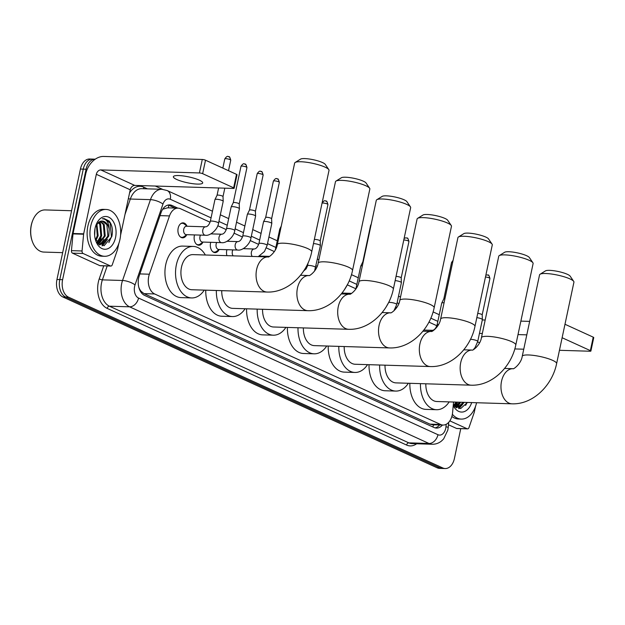 <?xml version="1.0" encoding="UTF-8"?>
<svg xmlns="http://www.w3.org/2000/svg" width="625" height="625" viewBox="0 0 625 625"><rect width="100%" height="100%" fill="white"/><g stroke="black" fill="none" stroke-linecap="round" stroke-linejoin="round"><path stroke-width="0.94" d="M226.914 255.656A7.5 4.922 -88.2 0 1 226.758 250.383A7.5 4.922 -88.2 0 1 226.93 249.703M219.117 249.578A7.5 4.922 -88.2 0 1 215.008 252.617A7.5 4.922 -88.2 0 1 210.562 242.992A7.5 4.922 -88.2 0 1 210.727 242.313M202.922 242.188A7.5 4.922 -88.2 0 1 198.812 245.227A7.5 4.922 -88.2 0 1 194.359 235.602A7.5 4.922 -88.2 0 1 194.531 234.922M186.719 234.797A7.5 4.922 -88.2 0 1 182.609 237.836A7.5 4.922 -88.2 0 1 178.164 228.203A7.5 4.922 -88.2 0 1 183.07 222.852A7.5 4.922 -88.2 0 1 186.984 226.141M210.086 222.234L180.5 208.734A14.055 9.219 91.8 0 0 178.062 208.156A14.055 9.219 91.8 0 0 169.492 215.922L149.352 274.211A14.055 9.219 91.8 0 0 148.727 276.484A14.055 9.219 91.8 0 0 154.633 293.961L440.586 424.469A14.055 9.219 91.8 0 0 443.016 425.047A14.055 9.219 91.8 0 0 452.586 412.602L453.562 402.031M140 290.531A4.688 3.07 91.8 0 0 140.914 291.234L141.07 291.305A14.055 9.219 -88.2 0 1 138.828 287.312M178.062 208.156L167.453 207.828L163.258 209.086M141.07 291.305L144.008 293.633L429.961 424.141L432.406 424.727L443.016 425.047M436.867 325.742L428.938 322.117M396.82 307.461L395.969 307.07M355.875 288.773L347.375 284.891M307.281 266.594L306.484 266.234M274.367 251.578L266.383 247.93M258.68 244.414L250.18 240.539M242.484 237.023L233.984 233.141M226.289 229.633L217.781 225.75M460.758 428.656L454.414 458.5A14.055 9.219 -88.2 0 1 445.211 468.547L442.391 468.461A14.055 9.219 -88.2 0 1 439.953 467.875L65.688 297.062A14.055 9.219 -88.2 0 1 59.781 279.594L83.258 169.141A14.055 9.219 -88.2 0 1 92.461 159.094A14.055 9.219 -88.2 0 0 83.258 169.141L59.781 279.594A14.055 9.219 -88.2 0 0 65.688 297.062L439.953 467.875A14.055 9.219 -88.2 0 0 442.391 468.461L439.562 468.367A14.055 9.219 -88.2 0 1 437.125 467.789L62.859 296.977A14.055 9.219 -88.2 0 1 56.953 279.508L80.43 169.055A14.055 9.219 -88.2 0 1 89.633 159.008L95.266 159.18A14.055 9.219 -88.2 0 0 86.086 169.227L80.43 169.055M177.898 208.148L172.055 205.484A14.055 9.219 91.8 0 0 169.625 204.898A14.055 9.219 91.8 0 0 161.055 212.672L139.297 275.641A14.055 9.219 91.8 0 0 138.664 277.914A14.055 9.219 91.8 0 0 144.578 295.391L434.039 427.5A14.055 9.219 91.8 0 0 436.477 428.078A14.055 9.219 91.8 0 0 442.453 425.031M445.211 468.547A14.055 9.219 -88.2 0 1 442.781 467.961L68.516 297.148A14.055 9.219 -88.2 0 1 62.609 279.68L86.086 169.227M155.297 186.039L162.5 189.328M454.023 405.703L457.062 402.133A18.742 12.297 -88.2 0 1 455.359 406.555M100.375 239.289A18.742 12.297 -88.2 0 1 98.633 243.75M439.625 424.945A14.055 9.219 -88.2 0 1 435.062 427.875M168.203 205.023A14.055 9.219 -88.2 0 1 169.227 205.398L175.07 208.062M199.344 180.164A14.992 3.008 -168 0 0 183.352 175.961A14.992 3.008 -168 0 0 173.367 176.703A14.992 3.008 -168 0 0 176.719 179.477A14.992 3.008 -168 0 0 192.711 183.68A14.992 3.008 -168 0 0 202.695 182.938A14.992 3.008 -168 0 0 199.344 180.164M110.438 265.961A2.344 1.539 91.8 0 0 110.844 266.062L100.242 265.734A2.344 1.539 -88.2 0 1 99.836 265.641L110.438 265.961L83.102 253.484L72.492 253.156A2.344 1.539 -88.2 0 1 71.453 250.648L73.008 233.898A2.344 1.539 -88.2 0 1 73.062 233.5L85.719 173.984A18.742 13.633 114.5 0 1 103.672 156.453L202.281 159.477A2.344 0.469 12 0 1 205.508 160.203L202.648 173.672A2.344 0.469 -168 0 0 199.414 172.953L100.805 169.922A4.688 3.406 -65.5 0 0 96.32 174.305L83.672 233.828A2.344 1.539 91.8 0 0 83.609 234.227L82.055 250.969A2.344 1.539 91.8 0 0 83.102 253.484M99.836 265.641L72.492 253.156M120.57 235.25L130.234 189.789A4.688 3.406 -65.5 0 1 134.727 185.406L233.336 188.43A2.344 0.469 -168 0 0 234.164 188.25A2.344 0.469 -168 0 0 233.641 187.82L236.508 174.344L205.508 160.203M236.508 174.344A2.344 0.469 12 0 1 237.031 174.781L234.164 188.25M233.641 187.82L202.648 173.672M110.844 266.062A2.344 1.539 91.8 0 0 112.273 264.766L117.484 249.688A2.344 1.539 91.8 0 0 117.586 249.305L118.797 243.602M62.664 252.656L43.883 252.078A21.086 13.836 -88.2 0 1 32.195 241.055L32.031 240.586A20.148 13.219 -88.2 0 1 31.25 225.242A20.148 13.219 -88.2 0 1 32.641 220.68L32.828 220.219A21.086 13.836 -88.2 0 1 45.18 209.93L71.57 210.742M32.195 241.055A21.086 13.836 -88.2 0 1 31.375 225A21.086 13.836 -88.2 0 1 32.828 220.219M99.391 238.289A21.086 13.836 -88.2 0 1 98.922 240.188M99.859 240.406A22.492 14.758 -88.2 0 1 99.094 242.82M119.938 239.539A23.43 15.367 -88.2 0 1 104.602 256.289A23.43 15.367 -88.2 0 1 90.703 226.195A23.43 15.367 -88.2 0 1 106.039 209.453A23.43 15.367 -88.2 0 1 119.938 239.539M104.602 256.289L101.773 256.203A23.43 15.367 -88.2 0 1 87.875 226.109A23.43 15.367 -88.2 0 1 103.211 209.367L106.039 209.453M95.406 239.648L104.078 245.742L111.781 236.695C113.164 230.406 112.305 225.195 109.195 221.07L104.141 218.578L102.367 218.781C106.516 218.883 108.789 222.367 109.18 229.25A11.711 7.688 -88.2 0 0 102.148 221.055A11.711 7.688 -88.2 0 0 99.609 221.625L95.781 225.664M95.086 228.203A16.398 10.758 -88.2 0 1 96.219 224.484A16.398 10.758 -88.2 0 1 109.906 217.852A16.398 10.758 -88.2 0 1 115.555 237.539A16.398 10.758 -88.2 0 1 106.156 249.18A16.398 10.758 -88.2 0 1 95.727 240.688A16.398 10.758 -88.2 0 1 95.086 228.203M98.258 243.906L104.344 235.953L103.344 224.578L100.203 221.367M98.602 244.109L105.227 235.977L104.227 224.609L100.672 221.227M96.953 242.453L100.812 235.844L99.812 224.477L98.305 222.43M97.305 242.898L101.695 235.875L100.695 224.5L98.781 222.078M95.508 239.898L97.273 235.734L96.391 224.586M95.875 240.68L98.156 235.766L96.875 223.898M94.656 235.523L95.008 228.586M98.773 244.344L102.453 244.125L108.758 236.086L109.18 229.25M99.922 244.406L101.57 244.094L107.875 236.063L106.875 224.688L102.055 221.055M98.398 244.039L100.367 244.438M99.805 245.031L100.5 244.438M100.609 244.336L103.945 239.312M102.32 245.828L107.477 239.422M97.57 243.211L98.719 241.633M99.539 244.875L100.055 244.43M100.086 244.398L102.25 241.734M101.937 245.781L105.781 241.844M108.867 242.633L111.445 236.844L110.102 223.008L104.141 218.578M295.164 162.469L300.562 159.117A12.883 2.586 12 0 1 310.016 159.117A12.883 2.586 12 0 1 322.508 162.555A12.883 2.586 12 0 1 325.234 164.359L328.805 169.617A17.57 3.523 -168 0 0 325.086 167.148A17.57 3.523 -168 0 0 308.055 162.469A17.57 3.523 -168 0 0 295.164 162.469A17.57 3.523 -168 0 0 294.648 163.094L277.336 244.539A17.57 3.523 12 0 1 289.039 243.664A17.57 3.523 12 0 1 307.773 248.602A17.57 3.523 12 0 1 311.711 251.844L329.016 170.398A17.57 3.523 -168 0 0 328.805 169.617M277.336 244.539C276.211 252.273 268.109 257.969 268.078 256.922L192.984 254.617A17.57 11.523 91.8 0 0 181.484 267.172A17.57 11.523 91.8 0 0 191.906 289.742L267.047 292.047C287.938 292.898 307.336 273.758 311.711 251.844M204.273 290.117A25.766 16.906 -88.2 0 1 191.656 297.938A25.766 16.906 -88.2 0 1 176.367 264.836A25.766 16.906 -88.2 0 1 193.234 246.422A25.766 16.906 -88.2 0 1 205.344 254.992M191.656 297.938L181.055 297.609A25.766 16.906 -88.2 0 1 165.766 264.516A25.766 16.906 -88.2 0 1 182.633 246.094L193.234 246.422M335.977 181.094L341.383 177.742A12.883 2.586 12 0 1 350.836 177.75A12.883 2.586 12 0 1 363.328 181.18A12.883 2.586 12 0 1 366.055 182.992L369.625 188.242A17.57 3.523 -168 0 0 365.906 185.781A17.57 3.523 -168 0 0 348.875 181.094A17.57 3.523 -168 0 0 335.977 181.094A17.57 3.523 -168 0 0 335.469 181.719L318.156 263.172A17.57 3.523 12 0 1 329.859 262.297A17.57 3.523 12 0 1 348.594 267.227A17.57 3.523 12 0 1 352.523 270.477L369.836 189.031A17.57 3.523 -168 0 0 369.625 188.242M221.742 290.656A17.57 11.523 91.8 0 0 232.727 308.367L307.867 310.672C328.758 311.531 348.156 292.391 352.523 270.477M245.086 308.75A25.766 16.906 -88.2 0 1 232.477 316.562A25.766 16.906 -88.2 0 1 216.359 290.492M232.477 316.562L221.875 316.242A25.766 16.906 -88.2 0 1 205.758 290.164M376.797 199.727L382.195 196.375A12.883 2.586 12 0 1 391.656 196.375A12.883 2.586 12 0 1 404.141 199.812A12.883 2.586 12 0 1 406.867 201.617L410.445 206.875A17.57 3.523 -168 0 0 406.727 204.414A17.57 3.523 -168 0 0 389.695 199.727A17.57 3.523 -168 0 0 376.797 199.727A17.57 3.523 -168 0 0 376.281 200.352L358.969 281.797A17.57 3.523 12 0 1 370.68 280.93A17.57 3.523 12 0 1 389.414 285.859A17.57 3.523 12 0 1 393.344 289.102L410.656 207.656A17.57 3.523 -168 0 0 410.445 206.875M262.555 309.281A17.57 11.523 91.8 0 0 273.547 327L348.688 329.305C369.578 330.156 388.969 311.016 393.344 289.102M285.906 327.375A25.766 16.906 -88.2 0 1 273.297 335.195A25.766 16.906 -88.2 0 1 257.18 309.117M273.297 335.195L262.688 334.867A25.766 16.906 -88.2 0 1 246.578 308.797M417.617 218.352L423.016 215.008A12.883 2.586 12 0 1 432.477 215.008A12.883 2.586 12 0 1 444.961 218.438A12.883 2.586 12 0 1 447.688 220.25L451.258 225.508A17.57 3.523 -168 0 0 447.539 223.039A17.57 3.523 -168 0 0 430.516 218.352A17.57 3.523 -168 0 0 417.617 218.352A17.57 3.523 -168 0 0 417.102 218.977L399.789 300.43A17.57 3.523 12 0 1 411.492 299.555A17.57 3.523 12 0 1 430.227 304.484A17.57 3.523 12 0 1 434.164 307.734L451.477 226.289A17.57 3.523 -168 0 0 451.258 225.508M303.375 327.914A17.57 11.523 91.8 0 0 314.367 345.625L389.508 347.93C410.398 348.789 429.789 329.648 434.164 307.734M326.727 346.008A25.766 16.906 -88.2 0 1 314.109 353.82A25.766 16.906 -88.2 0 1 298 327.75M314.109 353.82L303.508 353.5A25.766 16.906 -88.2 0 1 287.398 327.422M458.437 236.984L463.836 233.633A12.883 2.586 12 0 1 473.289 233.633A12.883 2.586 12 0 1 485.781 237.07A12.883 2.586 12 0 1 488.508 238.875L492.078 244.133A17.57 3.523 -168 0 0 488.359 241.672A17.57 3.523 -168 0 0 471.328 236.984A17.57 3.523 -168 0 0 458.437 236.984A17.57 3.523 -168 0 0 457.922 237.609L440.609 319.055A17.57 3.523 12 0 1 452.312 318.188A17.57 3.523 12 0 1 471.047 323.117A17.57 3.523 12 0 1 474.977 326.367L492.289 244.914A17.57 3.523 -168 0 0 492.078 244.133M344.195 346.539A17.57 11.523 91.8 0 0 355.18 364.258L430.32 366.562C451.211 367.414 470.609 348.273 474.977 326.367M367.547 364.633A25.766 16.906 -88.2 0 1 354.93 372.453A25.766 16.906 -88.2 0 1 338.82 346.375M354.93 372.453L344.328 372.125A25.766 16.906 -88.2 0 1 328.211 346.055M499.25 255.609L504.656 252.266A12.883 2.586 12 0 1 514.109 252.266A12.883 2.586 12 0 1 526.602 255.703A12.883 2.586 12 0 1 529.328 257.508L532.898 262.766A17.57 3.523 -168 0 0 529.18 260.297A17.57 3.523 -168 0 0 512.148 255.617A17.57 3.523 -168 0 0 499.25 255.609A17.57 3.523 -168 0 0 498.742 256.242L481.43 337.688A17.57 3.523 12 0 1 493.133 336.812A17.57 3.523 12 0 1 511.867 341.75A17.57 3.523 12 0 1 515.797 344.992L533.109 263.547A17.57 3.523 -168 0 0 532.898 262.766M385.016 365.172A17.57 11.523 91.8 0 0 396 382.883L471.141 385.188C492.031 386.047 511.43 366.906 515.797 344.992M408.359 383.266A25.766 16.906 -88.2 0 1 395.75 391.078A25.766 16.906 -88.2 0 1 379.633 365.008M395.75 391.078L385.148 390.758A25.766 16.906 -88.2 0 1 369.031 364.68M540.07 274.242L545.469 270.891A12.883 2.586 12 0 1 554.93 270.891A12.883 2.586 12 0 1 567.414 274.328A12.883 2.586 12 0 1 570.141 276.141L573.719 281.391A17.57 3.523 -168 0 0 570 278.93A17.57 3.523 -168 0 0 552.969 274.242A17.57 3.523 -168 0 0 540.07 274.242A17.57 3.523 -168 0 0 539.555 274.867L522.242 356.312A17.57 3.523 12 0 1 533.953 355.445A17.57 3.523 12 0 1 552.688 360.375A17.57 3.523 12 0 1 556.617 363.625L573.93 282.172A17.57 3.523 -168 0 0 573.719 281.391M425.828 383.805A17.57 11.523 91.8 0 0 436.82 401.516L511.961 403.82C532.852 404.672 552.242 385.531 556.617 363.625M449.18 401.891A25.766 16.906 -88.2 0 1 436.57 409.711A25.766 16.906 -88.2 0 1 420.453 383.633M436.57 409.711L425.961 409.383A25.766 16.906 -88.2 0 1 409.852 383.312M180.219 236.789A7.031 4.609 91.8 0 0 181.922 237.344A7.031 4.609 91.8 0 0 183.945 236.711L186.875 234.687M205.594 226.82L186.508 226.234A4.219 2.766 91.8 0 0 183.742 229.25A4.219 2.766 91.8 0 0 186.242 234.664L205.328 235.25A4.219 2.766 91.8 0 1 204.766 235.141A4.219 2.766 91.8 0 1 202.828 229.836A4.219 2.766 91.8 0 1 205.594 226.82C207.531 226.656 209.102 224.852 210.312 221.398A4.219 0.844 12 0 1 213.125 221.188A4.219 0.844 12 0 1 217.617 222.367A4.219 0.844 12 0 1 217.781 222.445A4.219 0.844 12 0 1 218.562 223.148L223.203 201.328A4.219 0.844 12 0 0 223.203 201.281A4.219 0.844 12 0 0 222.258 200.547A4.219 0.844 12 0 0 216.445 199.25A4.219 0.844 12 0 0 214.969 199.531A4.219 0.844 12 0 0 214.953 199.578L210.312 221.398M218.617 187.977L217.055 195.312A3.047 0.609 12 0 1 217.062 195.297A3.047 0.609 12 0 1 218.133 195.094A3.047 0.609 12 0 1 222.328 196.031A3.047 0.609 12 0 1 223.016 196.562A3.047 0.609 12 0 1 223.008 196.594M187.141 226.258L184.328 224.055A7.031 4.609 91.8 0 0 182.352 223.297A7.031 4.609 91.8 0 0 180.617 223.75M467.156 428.766A2.344 1.539 91.8 0 0 467.562 428.867L456.961 428.539A2.344 1.539 -88.2 0 1 456.555 428.445L467.156 428.766L449.844 420.867M456.555 428.445L448.477 424.758M482.312 319.938L485.18 320.023M520.875 321.117L529.672 321.391M559.445 350.297L590.055 351.234A2.344 0.469 -168 0 0 590.891 351.055A2.344 0.469 -168 0 0 590.359 350.625L593.227 337.156L564.984 324.266M593.227 337.156A2.344 0.469 12 0 1 593.75 337.586L590.891 351.055M590.359 350.625L562.117 337.734M526.805 334.859L518.008 334.586M482.32 333.492L479.453 333.406M523.758 349.203L514.805 348.93M467.562 428.867A2.344 1.539 91.8 0 0 468.992 427.57L474.203 412.492A2.344 1.539 91.8 0 0 474.305 412.117L475.523 406.406M455.883 402.102A21.086 13.836 -88.2 0 1 455.648 403M456.578 403.211A22.492 14.758 -88.2 0 1 455.813 405.625M476.578 402.734A23.43 15.367 -88.2 0 1 461.328 419.094A23.43 15.367 -88.2 0 1 452.359 414.258M461.328 419.094L458.5 419.008A23.43 15.367 -88.2 0 1 451.859 416.445M455.492 407.148L459.172 406.93L464.133 402.352L459.039 408.633M456.648 407.211L458.289 406.898L463.25 402.328M455.125 406.844L457.086 407.242M454.977 406.711L459.711 402.219M455.32 406.914L460.594 402.242M453.68 405.258L456.18 402.109M471.68 402.586A16.398 10.758 -88.2 0 1 453.242 405.477M453.312 404.734L460.664 408.57L467.445 402.453M456.523 407.836L457.219 407.25M457.328 407.141L460.609 402.242M454.289 406.016L455.438 404.437M456.258 407.68L456.773 407.234M456.805 407.203L458.969 404.547M458.664 408.586L462.508 404.656M465.594 405.438L467.234 402.445M196.414 244.18A7.031 4.609 91.8 0 0 198.117 244.734A7.031 4.609 91.8 0 0 200.141 244.102L203.078 242.078M200.516 235.102A4.219 2.766 91.8 0 0 199.945 236.641A4.219 2.766 91.8 0 0 202.445 242.055L221.531 242.641A4.219 2.766 91.8 0 1 220.969 242.539A4.219 2.766 91.8 0 1 219.031 237.227A4.219 2.766 91.8 0 1 221.789 234.211C223.727 234.055 225.305 232.242 226.516 228.789A4.219 0.844 12 0 1 229.32 228.578A4.219 0.844 12 0 1 233.82 229.766A4.219 0.844 12 0 1 233.977 229.836A4.219 0.844 12 0 1 234.766 230.539L239.398 208.719A4.219 0.844 12 0 0 239.406 208.68A4.219 0.844 12 0 0 238.453 207.945A4.219 0.844 12 0 0 232.641 206.641A4.219 0.844 12 0 0 231.164 206.93A4.219 0.844 12 0 0 231.148 206.969L226.516 228.789M233.25 202.719A3.047 0.609 12 0 1 233.258 202.695A3.047 0.609 12 0 1 234.328 202.484A3.047 0.609 12 0 1 238.523 203.422A3.047 0.609 12 0 1 239.211 203.953A3.047 0.609 12 0 1 239.211 203.984L246.945 167.578C246.172 164.797 245.602 163.664 245.234 164.172A3.047 2.219 114.5 0 1 246.266 167.008A3.047 0.609 12 0 1 246.945 167.578M212.617 251.57A7.031 4.609 91.8 0 0 214.312 252.133A7.031 4.609 91.8 0 0 216.344 251.492L219.273 249.469M216.719 242.492A4.219 2.766 91.8 0 0 216.141 244.039A4.219 2.766 91.8 0 0 218.641 249.453L237.727 250.039A4.219 2.766 91.8 0 1 237.164 249.93A4.219 2.766 91.8 0 1 235.227 244.617A4.219 2.766 91.8 0 1 237.984 241.609C239.93 241.445 241.5 239.641 242.711 236.18A4.219 0.844 12 0 1 245.523 235.969A4.219 0.844 12 0 1 250.016 237.156A4.219 0.844 12 0 1 250.172 237.234A4.219 0.844 12 0 1 250.961 237.938L255.602 216.117A4.219 0.844 12 0 0 255.602 216.07A4.219 0.844 12 0 0 254.656 215.336A4.219 0.844 12 0 0 248.844 214.039A4.219 0.844 12 0 0 247.367 214.32A4.219 0.844 12 0 0 247.352 214.359L242.711 236.18M260.789 171.414A3.047 2.219 114.5 0 1 261.43 171.562A3.047 2.219 114.5 0 1 262.469 174.406A3.047 0.609 12 0 0 259.219 173.547A3.047 0.609 12 0 0 257.188 173.703L249.453 210.102A3.047 0.609 12 0 1 249.461 210.086A3.047 0.609 12 0 1 250.531 209.883A3.047 0.609 12 0 1 254.727 210.82A3.047 0.609 12 0 1 255.406 211.352A3.047 0.609 12 0 1 255.406 211.383L255.602 216.07M232.914 249.891A4.219 2.766 91.8 0 0 232.336 251.43A4.219 2.766 91.8 0 0 233.125 255.844M267.156 245.328A4.219 0.844 12 0 0 266.375 244.625A4.219 0.844 12 0 0 266.219 244.547A4.219 0.844 12 0 0 261.719 243.367A4.219 0.844 12 0 0 258.906 243.578L263.547 221.75A4.219 0.844 12 0 1 263.562 221.711A4.219 0.844 12 0 1 265.039 221.43A4.219 0.844 12 0 1 270.852 222.727A4.219 0.844 12 0 1 271.805 223.461A4.219 0.844 12 0 1 271.797 223.508L267.156 245.328L264.477 251.5L258.266 256.617M276.984 178.812A3.047 2.219 114.5 0 1 277.633 178.953A3.047 2.219 114.5 0 1 278.664 181.797A3.047 0.609 12 0 0 275.414 180.945A3.047 0.609 12 0 0 273.391 181.094L265.648 217.492A3.047 0.609 12 0 1 265.656 217.477A3.047 0.609 12 0 1 266.727 217.273A3.047 0.609 12 0 1 270.922 218.211A3.047 0.609 12 0 1 271.609 218.742A3.047 0.609 12 0 1 271.609 218.773M275.312 249.992L279.75 229.148A4.219 0.844 12 0 1 279.758 229.109A4.219 0.844 12 0 1 280.672 228.828M313.461 243.602A4.219 0.844 12 0 1 313.641 243.609A4.219 0.844 12 0 1 319.453 244.906A4.219 0.844 12 0 1 320.398 245.641A4.219 0.844 12 0 1 320.391 245.688L314.547 271.117M314.312 239.594A3.047 0.609 12 0 1 315.32 239.453A3.047 0.609 12 0 1 319.523 240.391A3.047 0.609 12 0 1 320.203 240.922A3.047 0.609 12 0 1 320.203 240.953L320.398 245.641M356.742 287.641A4.219 0.844 12 0 0 356.102 287.93L360.742 266.109A4.219 0.844 12 0 1 360.758 266.07A4.219 0.844 12 0 1 362.234 265.789A4.219 0.844 12 0 1 362.375 265.789M362.844 261.867A3.047 0.609 12 0 1 362.852 261.836A3.047 0.609 12 0 1 363.25 261.656M395.148 280.602A4.219 0.844 12 0 1 400.445 281.875A4.219 0.844 12 0 1 401.391 282.609A4.219 0.844 12 0 1 401.391 282.648L396.75 304.469L393.898 310.875M396.039 276.414A3.047 0.609 12 0 1 396.312 276.414A3.047 0.609 12 0 1 400.516 277.352A3.047 0.609 12 0 1 401.195 277.883A3.047 0.609 12 0 1 401.195 277.914M438.555 324.57A4.219 0.844 12 0 0 437.094 324.898L441.734 303.078A4.219 0.844 12 0 1 441.75 303.039A4.219 0.844 12 0 1 443.227 302.75A4.219 0.844 12 0 1 444.062 302.812M452.695 262.188A3.047 0.609 12 0 0 451.57 262.414L443.836 298.812A3.047 0.609 12 0 1 443.844 298.805A3.047 0.609 12 0 1 444.914 298.594A3.047 0.609 12 0 1 444.961 298.602M476.836 317.641A4.219 0.844 12 0 1 481.438 318.836A4.219 0.844 12 0 1 482.383 319.57A4.219 0.844 12 0 1 482.383 319.617L477.742 341.438L475.055 347.609L473.367 349.641M477.734 313.406A3.047 0.609 12 0 1 481.508 314.32A3.047 0.609 12 0 1 482.188 314.852A3.047 0.609 12 0 1 482.188 314.883L489.93 278.469C489.148 275.695 488.578 274.562 488.211 275.062A3.047 2.219 114.5 0 1 489.25 277.906A3.047 0.609 12 0 1 489.93 278.469M139.891 273.922L149.352 274.211M140.914 291.234A14.055 10.227 114.5 0 1 140.766 291.891M432.859 426.961A14.055 10.227 114.5 0 0 433.477 424.758A4.688 3.07 91.8 0 0 435.102 424.805M168.633 205.156A14.055 10.227 114.5 0 1 168.406 207.859M144.008 293.633L154.633 293.961M160.031 215.633L169.492 215.922M429.961 424.141L440.586 424.469M437.125 467.789L442.781 467.961M62.859 296.977L68.516 297.148M56.953 279.508L62.609 279.68M211.063 217.867L170.297 199.258A9.367 6.148 91.8 0 0 162.961 204.055L135.031 284.891A9.367 6.148 91.8 0 0 134.609 286.414A9.367 6.148 91.8 0 0 138.555 298.062L437.961 434.711A9.367 6.148 91.8 0 0 445.719 428.398A9.367 6.148 91.8 0 0 445.961 426.797L446.195 424.297M437.961 434.711A9.367 6.82 -65.5 0 1 428.984 443.477L129.578 306.82A18.742 12.297 -88.2 0 1 121.695 283.523A18.742 12.297 -88.2 0 1 122.539 280.484L102.391 279.867A18.742 12.297 91.8 0 0 101.547 282.906A18.742 12.297 91.8 0 0 109.43 306.203L408.844 442.859A18.742 12.297 91.8 0 0 412.086 443.625L432.227 444.25A18.742 12.297 -88.2 0 1 428.984 443.477L408.844 442.859A2.344 1.703 114.5 0 0 406.594 445.047L107.187 308.398A2.344 1.703 114.5 0 1 109.43 306.203L129.578 306.82A9.367 6.82 -65.5 0 0 138.555 298.062M432.227 444.25C435.687 444.305 438.781 443.219 441.516 441.008L443.648 438.914L447.82 430.133L448.227 427.445A9.367 0.664 -174.7 0 0 445.961 426.797M107.187 308.398A21.086 13.836 -88.2 0 1 98.32 282.188A21.086 13.836 -88.2 0 1 99.266 278.766L103.734 265.844M129.57 192.93A21.086 13.836 -88.2 0 1 143.703 187.148L147.43 188.852M416.648 443.766A21.086 13.836 -88.2 0 1 406.594 445.047M135.031 284.891A9.367 3.031 -160.9 0 0 122.539 280.484L150.469 199.648L130.32 199.031L125 214.43M162.961 204.055A9.367 3.031 -160.9 0 0 150.469 199.648A18.742 12.297 -88.2 0 1 161.898 189.289L141.75 188.672A18.742 12.297 91.8 0 0 130.32 199.031A2.344 0.758 19.1 0 1 128.367 198.57M107.203 265.945L102.391 279.867A2.344 0.758 19.1 0 1 99.266 278.766M437.844 321.367L430.828 318.164M398.844 303.57L397.109 302.773M356.852 284.406L349.195 280.906M317.203 266.312L316.117 265.812M275.859 247.438L267.516 243.633M259.656 240.047L251.32 236.242M243.461 232.656L235.125 228.844M227.266 225.258L218.922 221.453M143.875 188.742A2.344 1.703 114.5 0 1 143.703 187.148M170.297 199.258A9.367 6.82 -65.5 0 0 167.117 190.523L161.898 189.289M169.227 205.398L172.055 205.484M134.727 185.406L100.805 169.922M130.234 189.789L96.32 174.305M73.062 233.5L83.672 233.828M199.414 172.953L202.281 159.477M83.609 234.227L73.008 233.898M71.453 250.648L82.055 250.969M99.664 221.602A18.742 12.297 -88.2 0 1 100.523 223.867M101.109 237.719A18.742 12.297 -88.2 0 1 99.117 243.516M268.125 256.922L268.078 256.922A17.57 11.523 91.8 0 0 256.625 269.477A17.57 11.523 91.8 0 0 264.008 291.32A17.57 11.523 91.8 0 0 267.047 292.047M318.156 263.172C317.031 270.906 308.93 276.594 308.898 275.547A17.57 11.523 91.8 0 0 297.445 288.109A17.57 11.523 91.8 0 0 304.828 309.945A17.57 11.523 91.8 0 0 307.867 310.672M358.969 281.797C357.852 289.531 349.75 295.227 349.719 294.18A17.57 11.523 91.8 0 0 338.258 306.734A17.57 11.523 91.8 0 0 345.648 328.578A17.57 11.523 91.8 0 0 348.688 329.305M399.789 300.43C398.664 308.164 390.57 313.852 390.531 312.812A17.57 11.523 91.8 0 0 379.078 325.367A17.57 11.523 91.8 0 0 386.461 347.211A17.57 11.523 91.8 0 0 389.508 347.93M440.609 319.055C439.484 326.789 431.383 332.484 431.352 331.438A17.57 11.523 91.8 0 0 419.898 343.992A17.57 11.523 91.8 0 0 427.281 365.836A17.57 11.523 91.8 0 0 430.32 366.562M481.43 337.688C480.305 345.422 472.203 351.109 472.172 350.07A17.57 11.523 91.8 0 0 460.719 362.625A17.57 11.523 91.8 0 0 468.102 384.469A17.57 11.523 91.8 0 0 471.141 385.188M522.242 356.312C521.125 364.047 513.023 369.742 512.992 368.695A17.57 11.523 91.8 0 0 501.531 381.258A17.57 11.523 91.8 0 0 508.922 403.094A17.57 11.523 91.8 0 0 511.961 403.82M228.391 156.633A3.047 2.219 114.5 0 1 229.039 156.781C228.383 157.367 227.945 154.336 224.789 158.914A3.047 0.609 12 0 1 226.82 158.766A3.047 0.609 12 0 1 230.07 159.617A3.047 0.609 12 0 1 230.75 160.18L228.516 170.703M230.75 160.18C229.969 157.406 229.398 156.273 229.039 156.781A3.047 2.219 114.5 0 1 230.07 159.617M479.586 342.797L477.633 341.906M476.078 347.625L475.289 347.266M457.438 402.148A18.742 12.297 -88.2 0 1 455.836 406.32M244.594 164.023A3.047 2.219 114.5 0 1 245.234 164.172C244.586 164.766 244.148 161.727 240.992 166.305A3.047 0.609 12 0 1 243.023 166.156A3.047 0.609 12 0 1 246.266 167.008M262.469 174.406A3.047 0.609 12 0 1 263.148 174.969L255.414 211.367M258.906 243.578C257.703 247.031 256.125 248.836 254.188 249A4.219 2.766 91.8 0 0 251.422 252.016A4.219 2.766 91.8 0 0 252.211 256.43M278.664 181.797A3.047 0.609 12 0 1 279.344 182.359L271.609 218.758L271.805 223.461M322.055 203.18A3.047 0.609 12 0 1 324.266 203.156A3.047 0.609 12 0 1 327.258 203.977A3.047 0.609 12 0 1 327.945 204.539L320.203 240.937M325.586 200.984A3.047 2.219 114.5 0 1 326.227 201.133A3.047 2.219 114.5 0 1 327.258 203.977M303.648 271L306.188 268.797L307.508 265.758A4.219 0.844 12 0 1 310.312 265.547A4.219 0.844 12 0 1 314.812 266.727A4.219 0.844 12 0 1 314.969 266.805A4.219 0.844 12 0 1 315.758 267.508M371.234 224.125L370.578 225.453A3.047 0.609 12 0 1 370.992 225.242M351.625 293.344L351.375 293.359A4.219 2.766 91.8 0 0 349.672 294.18M403.781 240A3.047 0.609 12 0 1 408.25 240.945A3.047 0.609 12 0 1 408.938 241.508L401.195 277.906L401.391 282.609M406.578 237.953A3.047 2.219 114.5 0 1 407.219 238.102A3.047 2.219 114.5 0 1 408.25 240.945M388.578 302.602A4.219 0.844 12 0 1 391.617 302.555A4.219 0.844 12 0 1 395.805 303.695A4.219 0.844 12 0 1 395.961 303.766A4.219 0.844 12 0 1 396.75 304.469M437.094 324.898C435.883 328.352 434.312 330.164 432.375 330.32A4.219 2.766 91.8 0 0 430.445 331.406M485.477 276.992A3.047 0.609 12 0 1 489.25 277.906M487.57 274.914A3.047 2.219 114.5 0 1 488.211 275.062L485.906 274.977M470.461 339.359A4.219 0.844 12 0 1 476.797 340.656A4.219 0.844 12 0 1 476.961 340.734A4.219 0.844 12 0 1 477.742 341.438M439.258 314.719L433.102 311.914M400.508 297.039L398.523 296.133M358.266 277.758L351.461 274.656M318.875 259.781L317.531 259.164M277.273 240.789L268.93 236.984M261.07 233.398L252.734 229.594M244.875 226.008L236.531 222.203M228.672 218.617L220.336 214.805M212.477 211.219L167.117 190.523M448.227 427.445L448.703 422.336M300.492 275.289L308.945 275.547M341.312 293.922L349.766 294.18M382.133 312.547L390.578 312.805M422.945 331.18L431.398 331.438M463.766 349.805L472.219 350.07M504.586 368.438L513.039 368.695M181.922 237.344L180.914 237.312M217.062 195.297L214.969 199.531M224.805 188.172L223.016 196.578L223.203 201.281M182.352 223.297L181.344 223.266M218.562 223.148C217.773 229.688 209.836 236.234 205.328 235.25M224.789 158.914L222.836 168.109M198.117 244.734L197.117 244.711M240.992 166.305L233.258 202.703L231.164 206.93M210.859 233.875L221.789 234.211M234.766 230.539C233.969 237.078 226.031 243.625 221.531 242.641M239.211 203.953L239.406 208.68M257.188 173.703C260.344 169.117 260.781 172.156 261.43 171.562C261.797 171.055 262.367 172.195 263.148 174.969M214.312 252.133L213.313 252.102M249.461 210.086L247.367 214.32M227.055 241.273L237.984 241.609M250.961 237.938C250.172 244.469 242.234 251.016 237.727 250.039M273.391 181.094C276.547 176.508 276.984 179.547 277.633 178.953C277.992 178.453 278.57 179.586 279.344 182.359M265.656 217.477L263.562 221.711M243.258 248.664L254.188 249M281.258 226.078L279.758 229.109M259.453 256.055L269.516 256.367M321.984 203.273C325.141 198.688 325.578 201.727 326.227 201.133C326.594 200.633 327.164 201.766 327.945 204.539M307.508 265.758L308.125 262.852M347.594 284.289L344.156 290.102M356.102 287.93L355.68 289.305M370.578 225.453L362.844 261.852L360.758 266.07M341.992 293.07L351.375 293.359M404.109 238.445L405.586 237.852L407.219 238.102C407.586 237.594 408.156 238.727 408.938 241.508M388.484 302.781L386.078 307.039M451.57 262.414L453.078 260.383M443.844 298.805L441.75 303.039M423.836 330.062L432.375 330.32M482.188 314.852L482.383 319.57"/></g></svg>
